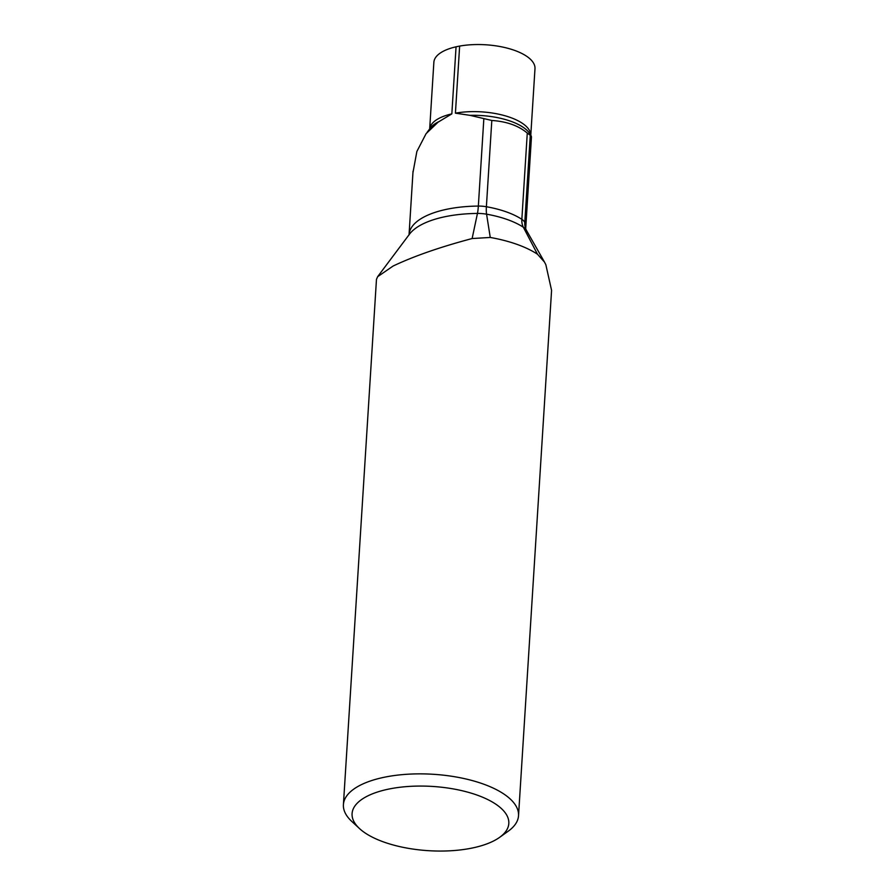 <?xml version="1.0" encoding="UTF-8"?>
<svg xmlns="http://www.w3.org/2000/svg" width="895" height="895" viewBox="0 0 895 895"><rect width="100%" height="100%" fill="white"/><g stroke="black" fill="none" stroke-linecap="round" stroke-linejoin="round"><path stroke-width="1.34" d="M412.942 172.746L416.869 151.479L426.076 133.679L438.08 122.167L451.841 113.878L456.058 46.809A50.657 20.764 -176.4 0 0 443.707 51.037A50.657 20.764 -176.4 0 0 433.862 62.326L429.678 128.914M456.058 46.809A81.512 33.417 3.6 0 1 459.638 46.081L455.421 113.162L469.976 115.343L491.814 120.467L486.388 206.734A18.426 4.441 -80 0 0 486.578 214.185A68.322 28.013 3.6 0 1 523.362 227.252L537.492 254.236L544.496 262.09L545.861 264.741L551.577 290.36L518.529 815.681A87.732 35.968 3.6 0 1 508.181 831.231L499.544 837.407A78.525 32.186 3.6 0 1 493.559 840.987A78.525 32.186 3.6 0 1 359.533 828.591A78.525 32.186 3.6 0 1 367.33 796.136A78.525 32.186 3.6 0 1 472.314 793.496A78.525 32.186 3.6 0 1 499.544 837.407M455.421 113.162A50.657 20.764 -176.4 0 1 530.78 135.257L534.986 68.691A50.657 20.764 -176.4 0 0 510.53 49.057A50.657 20.764 -176.4 0 0 459.638 46.081M359.533 828.591L351.746 821.386A87.732 35.968 3.6 0 1 343.411 804.661L376.471 279.352L377.645 276.689L393.118 266.028C413.993 256.138 440.329 246.975 472.124 238.54L490.259 237.455A87.732 35.968 3.6 0 1 537.492 254.236M343.411 804.661A87.732 35.968 3.6 0 1 360.45 785.116A87.732 35.968 3.6 0 1 459.381 777.587A87.732 35.968 3.6 0 1 518.529 815.681M531.451 137.192L531.227 136.029L527.278 133.064C518.541 125.692 506.727 121.496 491.814 120.467M451.841 113.878A50.657 20.764 -176.4 0 0 439.49 118.118A50.657 20.764 -176.4 0 0 429.689 128.891M438.919 121.619A51.899 21.267 -176.4 0 0 438.226 121.955A51.899 21.267 -176.4 0 0 430.271 128.119L427.083 132.382M377.634 276.689L409.485 234.177A83.985 34.424 3.6 0 1 422.362 224.209A83.985 34.424 3.6 0 1 477.449 213.435L472.124 238.54M483.837 118.811L478.344 206.074A18.426 2.92 -90.5 0 1 477.449 213.435A20.887 8.558 3.6 0 1 486.578 214.185L490.259 237.455M408.993 234.982L409.049 234.68A81.512 33.417 3.6 0 1 478.344 206.074A18.426 7.552 3.6 0 1 486.388 206.734A65.861 26.995 3.6 0 1 521.852 219.331A18.426 13.671 -56.5 0 0 523.362 227.252A20.887 8.558 -176.4 0 1 526.361 230.205L544.507 262.09M527.278 133.064L521.852 219.331A18.426 7.552 -176.4 0 1 524.783 222.575A18.426 16.535 -20.1 0 0 525.667 228.706L526.361 230.205M530.276 135.313L524.783 222.575A81.512 33.417 -176.4 0 1 525.701 228.561L531.451 137.181M531.395 136.342L530.31 134.418A51.899 21.267 -176.4 0 0 469.976 115.343M409.049 234.68L413.042 171.169"/></g></svg>
